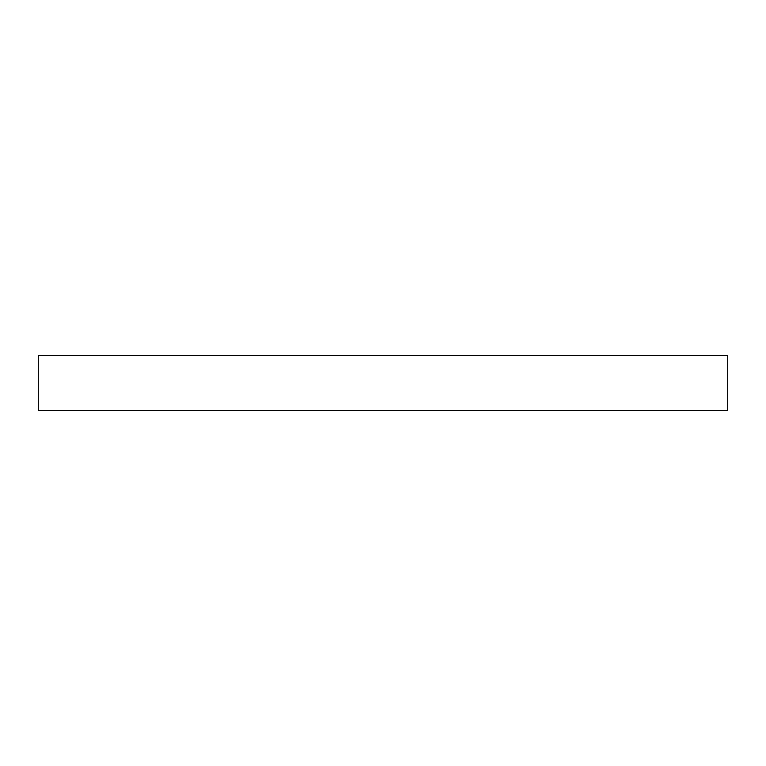 <?xml version="1.0" encoding="UTF-8"?>
<svg xmlns="http://www.w3.org/2000/svg" width="766" height="766" viewBox="0 0 766 766"><rect width="100%" height="100%" fill="white"/><g stroke="black" fill="none" stroke-linecap="round" stroke-linejoin="round"><path stroke-width="1.15" d="M727.7 410.576L727.7 355.424L38.3 355.424L38.3 410.576L727.7 410.576L38.3 410.576L38.3 355.424L727.7 355.424L727.7 410.576"/></g></svg>
